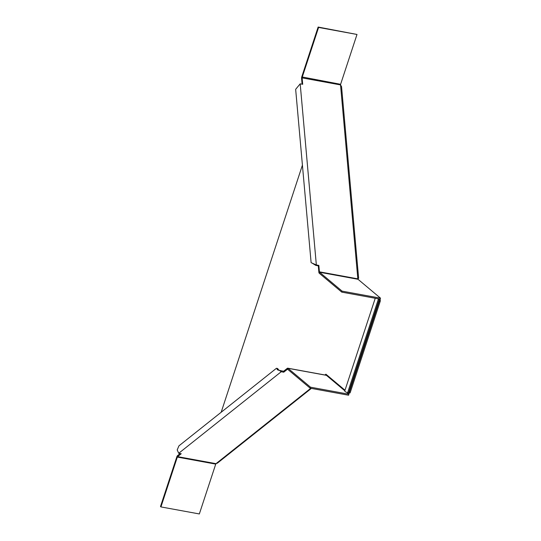 <?xml version="1.0" encoding="UTF-8"?>
<svg xmlns="http://www.w3.org/2000/svg" width="541" height="541" viewBox="0 0 541 541"><rect width="100%" height="100%" fill="white"/><g stroke="black" fill="none" stroke-linecap="round" stroke-linejoin="round"><path stroke-width="0.81" d="M324.911 374.987L325.905 374.196L345.009 390.223M325.838 375.156L326.46 374.656M221.168 412.262L302.419 165.127M377.523 298.679A3.239 0.757 18.2 0 0 378.43 299.011L379.924 299.396A2.157 0.507 18.2 0 0 379.004 298.95M348.12 392.922L347.62 392.719A3.239 0.757 -161.8 0 1 344.759 390.981L375.244 298.26M379.924 299.396L380.174 299.68A1.616 0.798 100.4 0 1 380.161 301.465L379.241 301.296A1.616 0.798 -79.6 0 0 379.255 299.511L378.93 299.214M379.255 299.511L348.499 393.043A1.616 0.798 -79.6 0 0 349.412 392.015L350.338 392.184A1.616 0.798 100.4 0 1 349.425 393.212L349.114 393.097M350.338 392.184L380.161 301.465M349.412 392.015L379.241 301.296M342.101 291.139L319.582 272.245L357.993 279.271A0.811 0.399 100.4 0 1 357.831 278.852L357.838 278.858A1.887 0.805 -5.1 0 1 357.838 278.858L358.325 278.169L357.838 278.858L319.42 271.825L318.845 265.408L316.343 264.948L315.788 265.388L318.297 265.847L318.865 272.258A1.887 0.926 -79.6 0 0 319.258 273.239L341.777 292.133L380.188 299.166L380.512 298.172L342.101 291.139L341.777 292.133M380.512 298.172L357.993 279.271M358.649 278.345L341.554 86.621L340.546 84.917A1.887 0.805 174.9 0 0 340.532 84.917A0.811 0.399 100.4 0 1 340.607 84.301L356.999 34.462L318.588 27.429L302.196 77.268A0.811 0.399 -79.6 0 0 302.121 77.884L302.696 84.295L300.187 83.835L295.656 89.312L311.116 262.676L316.343 264.948L300.187 83.835M356.999 34.462L318.135 27.05L301.75 76.89A1.887 0.926 -79.6 0 0 301.574 78.323L302.094 84.186M318.845 265.408L318.297 265.847M319.42 271.825A0.811 0.399 -79.6 0 0 319.582 272.245L319.258 273.239M311.92 262.987L315.788 265.388M318.588 27.429L318.135 27.05M215.737 464.11L199.345 513.95L160.941 506.917L177.326 457.077L215.737 464.11A0.811 0.399 100.4 0 1 216.008 463.664A1.887 1.434 51.5 0 0 216.015 463.664L217.482 463.082L311.359 388.404M160.941 506.917L160.488 506.538L176.873 456.699A1.887 0.926 -79.6 0 1 177.509 455.657L180.167 453.547M310.189 388.195L310.52 387.194L348.931 394.227L348.6 395.228L310.189 388.195L287.677 369.3A0.811 0.399 -79.6 0 0 287.575 369.246A0.811 0.399 -79.6 0 0 287.366 369.314L283.734 372.201L283.646 371.234L281.144 370.774C277.567 369.888 276.383 369.449 277.58 369.442L277.499 368.468L276.471 368.265L178.929 445.858L177.198 449.923L178.719 453.284L181.228 453.743L177.597 456.631A0.811 0.399 -79.6 0 0 177.326 457.077L176.873 456.699M310.52 387.194L288.001 368.299A1.887 0.926 -79.6 0 0 287.771 368.184A1.887 0.926 -79.6 0 0 287.278 368.347L283.646 371.234M348.931 394.227L346.754 392.401M344.827 390.785L326.412 375.332A1.887 0.926 100.4 0 0 326.182 375.217L287.771 368.184M281.144 370.774L281.225 371.741L283.734 372.201M277.141 369.111L277.364 369.611M178.719 453.284L281.225 371.741L276.471 368.265M277.499 368.468L278.243 369.233L278.23 370.281M278.331 370.2L277.58 369.442M347.62 392.719L378.43 299.011L347.62 392.719M340.607 84.301L301.75 76.89M302.121 77.884L340.532 84.917L357.831 278.852M287.677 369.3L288.001 368.299L326.412 375.332M310.75 388.296L216.008 463.664L177.597 456.631M287.792 369.395L287.366 369.314M349.371 393.206L348.445 393.037M358.149 278.696L357.608 279.041"/></g></svg>
